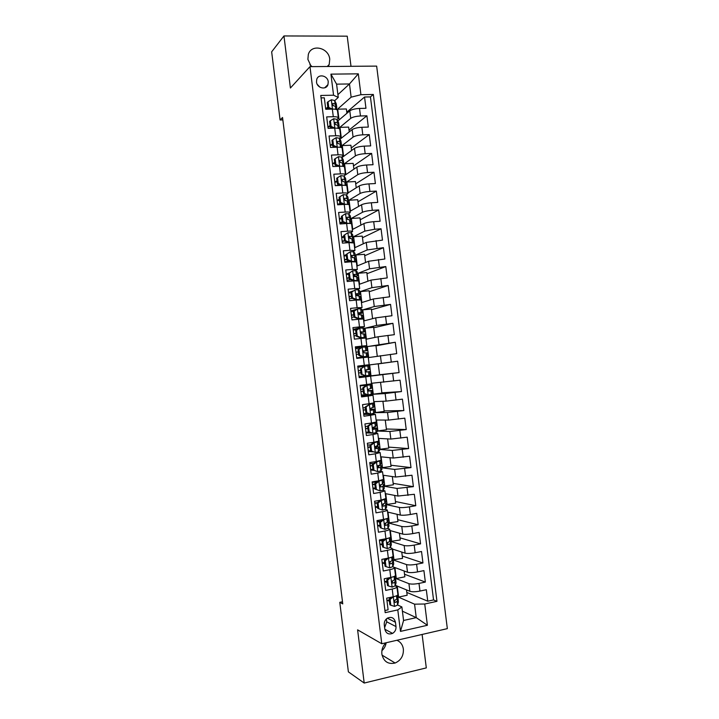<?xml version="1.0" encoding="UTF-8"?>
<svg xmlns="http://www.w3.org/2000/svg" width="719" height="719" viewBox="0 0 719 719"><rect width="100%" height="100%" fill="white"/><g stroke="black" fill="none" stroke-linecap="round" stroke-linejoin="round"><path stroke-width="1.08" d="M328.197 66.49L329.203 64.467L329.751 59.246C328.862 47.562 311.345 43.535 308.325 54.446L307.885 59.362L311.282 66.633M385.923 642.795C382.814 645.941 381.465 649.715 381.87 654.137C383.649 661.588 388.062 664.545 395.126 663.017C400.932 660.41 403.683 655.764 403.368 649.095C402.694 644.781 400.528 641.842 396.87 640.278M381.906 650.659C384.252 648.565 385.663 645.923 386.148 642.75M316.513 82.011C317.007 88.284 326.291 90.351 327.963 84.608L328.241 81.849C327.756 75.567 318.382 73.491 316.755 79.342L316.513 82.011M350.998 66.31L347.223 36.166L283.96 35.95L271.656 51.84L280.095 119.992L282.846 119.911M447.344 628.64L376.657 66.103L309.979 66.642L381.78 643.757L447.344 628.64M381.78 643.757L357.604 629.844L364.2 683.05L426.304 667.897L422.116 634.455M321.069 97.883L324.305 97.82L325.734 109.261L332.34 109.099L333.292 116.712C336.474 116.685 338.164 117.098 338.379 117.961L337.049 119.462M333.292 116.712L326.678 116.891L328.107 128.342L334.712 128.135L335.665 135.756C338.847 135.693 340.536 136.062 340.743 136.862L339.377 138.291L340.905 141.032L341.435 144.816M335.665 135.756L329.059 135.981L330.488 147.44L337.094 147.188L338.038 154.81C341.219 154.72 342.909 155.043 343.107 155.78L341.696 157.128L343.233 159.69L343.763 163.456M338.038 154.81L331.441 155.088L332.87 166.556L339.467 166.251L340.42 173.881C343.592 173.764 345.273 174.043 345.471 174.708L343.997 175.984M340.42 173.881L333.823 174.205L335.252 185.673L341.849 185.322L342.801 192.962C345.974 192.818 347.645 193.052 347.834 193.654L346.279 194.867M342.801 192.962L336.204 193.33L337.633 204.816L344.23 204.421L345.183 212.06C348.347 211.889 350.027 212.069 350.198 212.608L348.526 213.777M345.183 212.06L338.595 212.473L340.024 223.969L346.612 223.519L347.565 231.167C350.728 230.97 352.4 231.105 352.562 231.572L350.728 232.704M347.565 231.167L340.977 231.626L342.415 243.13L348.994 242.636L349.946 250.284L354.934 250.563L352.858 251.668M349.946 250.284L343.367 250.796L344.805 262.309L351.384 261.77L352.337 269.418L357.307 269.553L354.853 270.677M352.337 269.418L345.758 269.984L347.196 281.497L353.766 280.904L354.728 288.571L359.68 288.562L356.624 289.739M354.728 288.571L348.149 289.182L349.587 300.704L356.157 300.066L357.118 307.732L362.052 307.588L357.927 308.882M357.118 307.732L350.539 308.388L351.977 319.919L358.547 319.236L359.509 326.911L364.434 326.624L353.164 329.401M359.509 326.911L352.939 327.612L354.377 339.152L360.947 338.415L361.9 346.1L366.807 345.668L355.465 347.861M361.9 346.1L355.339 346.855L356.777 358.404L363.338 357.613L364.299 365.297L369.189 364.731L357.765 366.322M364.299 365.297L357.738 366.106L359.176 377.664L365.737 376.828L366.69 384.512L371.57 383.802L370.618 376.172L365.737 376.828M366.69 384.512L360.138 385.366L361.576 396.933L368.137 396.052L369.09 403.745L373.952 402.892L372.999 395.261L368.137 396.052M369.09 403.745L362.538 404.644L363.985 416.22L370.537 415.285L371.489 422.988L376.334 421.999L375.381 414.369L370.537 415.285M371.489 422.988L364.946 423.94L366.384 435.516L372.936 434.546L373.898 442.248L378.724 441.115L377.772 433.485M373.898 442.248L367.346 443.246L368.793 454.83L375.336 453.806L376.298 461.517L381.106 460.241L380.153 452.611M376.298 461.517L369.755 462.56L371.202 474.163L377.745 473.084L378.706 480.804L383.497 479.384L382.544 471.754M378.706 480.804L372.163 481.892L373.61 493.504L380.144 492.38L381.115 500.1L385.887 498.537L384.935 490.915M381.115 500.1L374.572 501.242L376.019 512.854L382.553 511.685L383.524 519.406C386.651 518.803 388.242 518.237 388.287 517.707L387.334 510.077M383.524 519.406L376.99 520.601L378.437 532.222L384.962 530.999L385.932 538.738C389.06 538.1 390.642 537.488 390.678 536.886L389.725 529.265M385.932 538.738L379.398 539.978L380.854 551.608L387.379 550.332L388.341 558.07C391.469 557.414 393.05 556.749 393.077 556.084L392.125 548.462M388.341 558.07L381.816 559.364L383.272 571.003L389.788 569.682L390.759 577.429C393.886 576.737 395.45 576.027 395.468 575.299L394.515 567.668M390.759 577.429L384.234 578.768L385.69 590.416L392.206 589.041C395.333 588.34 396.897 587.603 396.915 586.83L395.198 585.85M395.36 585.311L409.884 591.297C412.167 591.98 415.528 591.899 419.959 591.072L426.313 589.724L427.751 601.192L406.81 592.438M394.992 578.157L408.931 583.666C411.214 584.313 414.566 584.223 418.997 583.406L425.351 582.075L404.536 574.229M425.351 582.075L423.913 570.607L417.559 571.911C413.128 572.71 409.776 572.818 407.502 572.225L394.345 567.363M392.179 548.948L405.112 553.163C407.376 553.675 410.729 553.54 415.16 552.758L421.523 551.5L422.952 562.959L402.263 556.039M389.878 530.487L402.73 534.109C404.986 534.541 408.329 534.379 412.769 533.624L419.123 532.411L420.561 543.87L399.989 537.848M387.577 512.045L400.348 515.074C402.595 515.424 405.929 515.235 410.369 514.498L416.732 513.339L418.17 524.78L397.715 519.675M385.276 493.611L397.975 496.047L414.342 494.277L415.78 505.709L395.441 501.52M382.975 475.196L395.594 477.039L411.96 475.232L413.389 486.655L393.176 483.366M380.675 456.79L393.221 458.039L409.569 456.197L410.998 467.611L390.911 465.229M378.383 438.392L390.848 439.057L407.188 437.17L408.617 448.584L388.646 447.11M376.091 420.013L388.476 420.085L404.806 418.161L406.235 429.567L386.382 428.991M373.79 401.642L386.103 401.13L402.424 399.162L403.853 410.558L384.117 410.891M371.498 383.281L400.043 380.18L401.472 391.567L381.852 392.808M364.776 366.232L364.515 365.585L397.661 361.217L399.09 372.595L379.596 374.734M397.661 361.217L378.239 363.886M368.299 357.604L396.717 353.631L395.288 342.253L375.983 345.83M366.007 339.269L378.05 336.771L394.336 334.677L392.916 323.316L373.727 327.783M363.724 320.953L375.695 317.87L391.963 315.74L390.543 304.389L371.471 309.754M361.441 302.654L373.332 298.987L389.59 296.812L388.17 285.47L369.224 291.734M359.158 284.365L370.968 280.113L387.217 277.902L385.797 266.56L366.969 273.723M356.876 266.084L368.613 261.258L384.854 259.002L383.434 247.678L364.722 255.721M354.593 247.812L366.25 242.411L382.481 240.119L381.061 228.795L362.475 237.737M352.31 229.559L363.895 223.573C365.971 222.692 369.242 222.063 373.7 221.686L380.117 221.245L378.697 209.93L360.228 219.762M350.036 211.314L361.549 204.753C363.607 203.792 366.87 203.135 371.328 202.776L377.754 202.39L376.334 191.083L357.981 201.805M347.762 193.087L359.194 185.942C361.244 184.9 364.506 184.217 368.964 183.884L375.39 183.543L373.979 172.245L355.734 183.857M345.399 174.933L356.84 167.15C358.889 166.026 362.142 165.316 366.6 165.002L373.035 164.714L371.615 153.417L353.496 165.918M341.974 157.578L354.494 148.366C356.525 147.17 359.779 146.424 364.236 146.137L370.671 145.894L369.26 134.606L351.258 147.988M339.925 139.279L352.148 129.6C354.17 128.324 357.415 127.551 361.873 127.29L368.317 127.083L366.906 115.804L349.021 130.076M330.102 125.412L328.34 126.921M332.394 143.845L330.506 145.346M334.695 162.287L332.654 163.797M336.995 180.748L334.82 182.222M339.296 199.217L337.112 200.574M341.606 217.695L339.395 218.944M343.907 236.192L341.687 237.324M346.216 254.697L343.979 255.712M349.03 273.013L346.27 274.119M352.975 291.006L348.571 292.534M356.408 309.332L350.863 310.968M370.618 376.172L359.141 377.412M372.999 395.261L361.45 395.899M375.381 414.351L363.751 414.396M372.936 434.546L377.763 433.467L373.485 433.206M371.813 433.144L366.061 432.91M375.336 453.806L380.153 452.584L376.927 452.188M372.981 451.838L368.371 451.433M377.745 473.084L382.544 471.727L379.893 471.233M373.547 470.361L370.68 469.965M380.144 492.38L384.935 490.87L382.643 490.295M375.417 488.965L372.99 488.516M382.553 511.685C385.69 511.092 387.28 510.544 387.325 510.041L385.267 509.385M377.745 507.641L375.3 507.075M384.962 530.999C388.098 530.379 389.68 529.786 389.716 529.211L387.811 528.483M380.081 526.335L377.619 525.652M387.379 550.332C390.507 549.684 392.089 549.046 392.116 548.408L390.3 547.59M382.409 545.038L379.938 544.238M389.788 569.682C392.916 569.008 394.488 568.316 394.515 567.606L392.763 566.716M384.746 563.759L382.247 562.833M342.496 601.758L339.781 602.324L342.756 603.897L282.54 117.485L280.095 119.992M395.998 626.582L395.459 622.277C394.246 617.855 391.576 616.462 387.46 618.106C385.132 619.67 384.072 621.89 384.27 624.775L384.809 629.098C385.959 633.403 388.548 634.832 392.574 633.394C395.055 631.857 396.196 629.592 395.998 626.582L386.741 621.827L386.373 618.915M337.903 94.656L349.479 83.961L336.591 84.15L338.254 97.425L333.562 95.214L320.764 95.456L385.186 612.66L397.787 609.91L401.876 606.935L397.625 604.994L398.425 601.893L398.002 598.037M333.562 95.214L330.929 74.138L358.314 73.841L360.929 94.701L373.341 94.468L436.963 601.336L424.74 604.005L427.401 625.278L400.474 631.399L397.787 609.91M339.161 127.91L350.737 118.338C352.759 117.017 355.995 116.235 360.462 115.984L366.906 115.804M337.849 120.99L349.802 110.843L350.737 118.338M341.273 146.191L353.083 137.104C355.114 135.855 358.359 135.1 362.816 134.821L369.26 134.606M343.349 164.498L355.429 155.879C357.469 154.711 360.722 153.983 365.18 153.686L371.615 153.417M346.091 182.356L357.783 174.663C359.833 173.576 363.086 172.875 367.544 172.56L373.979 172.245M348.391 200.547L360.129 193.465C362.196 192.458 365.45 191.784 369.908 191.443L376.334 191.083M350.665 218.774L362.484 212.276C364.551 211.35 367.822 210.703 372.28 210.334L378.697 209.93M352.939 237L364.839 231.105L374.644 229.253L381.061 228.795M355.222 255.245L367.193 249.942L383.434 247.678M357.496 273.508L369.557 268.798L385.797 266.56M359.779 291.779L371.912 287.663L388.17 285.47M364.138 320.854L362.762 309.889L362.061 310.087L374.275 306.537L390.543 304.389M366.42 339.188L365.054 328.206L364.344 328.376L376.639 325.428L392.916 323.316M365.558 346.864L395.288 342.253M362.214 347.142L362.151 346.585M365.899 376.675L382.787 374.608L383.73 382.184M380.567 382.472L381.897 393.104L371.606 394.363L385.15 393.554L386.103 401.13M368.254 395.504L368.182 394.965M382.912 401.265L384.18 411.421L374.86 412.643L387.523 412.499L388.476 420.085M377.16 431.032L389.896 431.472L390.848 439.057M379.452 449.402L392.268 450.445L393.221 458.039M381.744 467.79L394.641 469.435L395.594 477.039M384.045 486.188L397.023 488.444L397.975 496.047M386.346 504.603L399.396 507.461L400.348 515.074M388.646 523.028L401.777 526.488L402.73 534.109M390.947 541.47L404.159 545.532L405.112 553.163M393.203 559.903L406.541 564.595L407.502 572.225M387.074 582.489L384.71 581.509M427.751 601.192L433.548 599.934L370.438 96.903L364.551 97.02L346.783 112.173M349.802 110.843C351.816 109.486 355.051 108.686 359.518 108.443L365.962 108.29L364.551 97.02M399.09 372.595L382.787 374.608M401.472 391.567L385.15 393.554M403.853 410.558L387.523 412.499M406.235 429.567L389.896 431.472M408.617 448.584L392.268 450.445M410.998 467.611L394.641 469.435M413.389 486.655L397.023 488.444M415.78 505.709L409.408 506.859C404.977 507.578 401.633 507.785 399.396 507.461M418.17 524.78L411.807 525.975C407.367 526.721 404.024 526.892 401.777 526.488M420.561 543.87L414.198 545.11C409.767 545.874 406.424 546.018 404.159 545.532M422.952 562.959L416.598 564.253C412.167 565.044 408.814 565.161 406.541 564.595M384.917 610.53L388.107 609.838L386.651 598.181L393.176 596.788C396.295 596.078 397.859 595.323 397.868 594.514L396.915 586.893M338.254 97.425L334.721 100.66M327.801 106.996L326.156 108.497M389.41 601.228L387.199 600.212M401.876 606.935L403.566 620.479L416.247 617.639L414.566 604.176L424.74 604.005M402.406 611.168L416.247 617.639L427.401 625.278M397.508 596.698L414.566 604.176M364.2 683.05L348.382 671.87L339.781 602.324M283.96 35.95L290.413 88.006L309.979 66.642M312.127 66.624L309.907 64.845M337.022 109.648L351.133 97.173L349.479 83.961L358.314 73.841M367.103 384.953L367.05 384.467M371.004 375.893L369.629 364.884L378.23 363.823L379.605 374.806L365.872 376.459M366.043 376.432L365.962 375.803M363.688 357.577L363.625 357.064M433.548 599.934L436.963 601.336M406.496 589.895L407.161 595.251L398.614 597.076L397.535 596.599M398.614 597.076L397.248 586.084M404.123 570.976L404.86 576.809L396.304 578.579L395.019 578.067M396.304 578.579L394.938 567.579M401.759 552.066L402.55 558.384L393.113 559.777M394.003 560.092L392.628 549.091M399.404 533.174L400.249 539.969L390.929 541.38M391.693 541.614L390.318 530.613M397.041 514.292L397.949 521.572L388.628 522.947M389.383 523.153L388.017 512.153M394.686 495.418L395.657 503.183L386.337 504.531M387.083 504.702L385.708 493.701M392.322 476.562L393.356 484.804L384.036 486.134M384.782 486.26L383.407 475.259M389.968 457.715L391.064 466.442L381.744 467.736M382.481 467.835L381.106 456.835M387.613 438.887L388.763 448.09L379.443 449.366M380.18 449.42L378.814 438.419M385.267 420.067L386.471 429.746L377.151 430.996M377.888 431.023L376.513 420.013M375.588 412.634L374.213 401.624M373.296 394.255L371.921 383.245M369.629 364.884L364.686 365.567M368.712 357.532L367.337 346.54L365.594 346.864M377.277 356.184L375.947 345.542L367.337 346.54M369.189 364.731L368.236 357.1L363.338 357.613M374.932 337.418L373.664 327.271L365.054 328.206M366.807 345.659L365.854 338.047L360.947 338.415M372.586 318.67L371.381 309.017L362.762 309.889M364.425 326.606L363.481 319.002L358.547 319.236M361.846 302.528L360.48 291.581L359.779 291.815M370.249 299.94L369.099 290.764L360.48 291.581M362.052 307.57L361.1 299.976L356.157 300.066M359.563 284.212L358.197 273.283L357.505 273.553M367.912 281.219L366.825 272.537L358.197 273.283M359.68 288.535L358.727 280.958L353.766 280.904M357.28 265.913L355.914 255.002L355.222 255.308M365.567 262.507L364.542 254.31L355.914 255.002M357.307 269.526L356.354 261.95L351.384 261.77M354.997 247.633L353.631 236.731L352.948 237.072M363.23 243.804L362.268 236.102L353.631 236.731M354.934 250.527L353.991 242.968L348.994 242.636M352.714 229.352L351.357 218.477L350.674 218.846M360.893 225.128L359.994 217.902L351.357 218.477M352.562 231.536L351.618 223.986C351.447 223.492 349.776 223.33 346.612 223.519M350.432 211.089L349.075 200.233L348.4 200.637M358.565 206.452L357.72 199.72L349.075 200.233M350.189 212.563L349.254 205.023C349.075 204.457 347.403 204.259 344.23 204.421M348.158 192.845L346.801 181.997L346.037 182.491M356.229 187.794L355.447 181.548L346.801 181.997M347.825 193.6L346.882 186.077C346.702 185.448 345.021 185.196 341.849 185.322M345.875 174.609L344.527 163.77L343.403 164.579M353.901 169.145L353.182 163.384L344.527 163.77M345.462 174.654L344.518 167.132C344.329 166.44 342.639 166.143 339.467 166.251M343.601 156.383L342.253 145.562L341.318 146.281M351.573 150.514L350.908 145.238L342.253 145.562M343.098 155.717L342.163 148.213C341.956 147.449 340.267 147.107 337.094 147.188M341.327 138.165L339.979 127.371L339.206 128.009M349.245 131.892L348.643 127.101L339.979 127.371M340.734 136.79L339.799 129.303C339.584 128.476 337.894 128.09 334.712 128.135M339.053 119.965L337.714 109.18L337.058 109.764M346.918 113.287L346.378 108.973L337.714 109.18M370.438 96.903L373.341 94.468M360.929 94.701L351.133 97.173M338.37 117.88L337.445 110.402C337.22 109.513 335.521 109.081 332.34 109.099M403.566 620.479L400.474 631.399M330.929 74.138L336.591 84.15M384.629 627.597L386.741 621.827M319.919 87.197L317.241 84.339M325.069 87.457L325.599 87.448M393.374 596.743L390.093 599.448L390.812 605.245L394.605 606.405L397.616 605.012L397.158 601.363L397.984 597.911L397.382 597.156M394.884 600.868L394.416 600.707M389.276 600.158L386.912 600.23M393.401 596.761L394.704 596.411M390.093 599.448L389.141 599.017L389.86 604.796L390.812 605.245M389.141 599.017L391.415 597.165M397.634 595.08L396.87 599.053L395.099 600.095L394.372 601.893M395.099 600.095L394.803 600.248C393.985 601.47 394.183 602.189 395.387 602.414L397.158 601.363M390.83 577.411L387.685 580.134L388.404 585.931L392.197 587.117L395.216 585.805L396.061 582.929L395.639 579.092M392.412 581.977L391.873 581.833M386.948 581.428L384.575 581.518M391.001 577.474L393.401 576.728M387.685 580.134L386.732 579.748L387.46 585.527L388.404 585.931M386.732 579.748L389.24 577.734M395.234 575.811L394.479 579.856L392.349 581.006C391.585 582.219 391.801 582.929 392.978 583.136L394.767 582.156L395.612 579.334L394.965 578.256M388.458 577.896L389.006 577.923M392.781 580.799L391.999 582.66M388.26 558.088L385.276 560.838L386.004 566.626L389.797 567.839L392.826 566.608L393.697 563.984L393.275 560.164M389.923 563.112L389.464 563.004M384.611 562.707L382.247 562.815M388.593 558.205L391.406 557.27M385.276 560.838L384.332 560.496L385.051 566.275L386.004 566.626M384.332 560.496L387.074 558.321M392.826 556.551L392.08 560.667L389.905 561.782C389.195 562.986 389.419 563.678 390.579 563.876L392.367 562.968L393.266 560.065L392.529 559.373M386.732 558.591L385.708 558.591M382.571 559.211L386.031 559.157M390.489 561.512L389.617 563.444M385.663 538.783L386.193 538.944L382.876 541.551L383.595 547.339L387.397 548.579L390.426 547.429L391.352 544.75L390.92 541.254M387.253 544.238L388.224 542.225M382.283 544.004L379.92 544.13M386.193 538.944L389.204 537.902M382.876 541.551L381.942 541.254L382.661 547.024L383.595 547.339M381.942 541.254L384.908 538.926M390.426 537.318L390.597 539.178L389.689 541.488L387.469 542.566C386.804 543.753 387.038 544.445 388.179 544.634L389.977 543.789L390.902 541.155L390.075 540.499M383.64 539.924L379.425 540.149M379.479 540.58L383.002 540.427M383.011 519.504L383.793 519.702L380.477 522.282L381.196 528.061L384.989 529.328L388.035 528.258L388.997 525.859L388.557 522.354M384.989 529.328L381.196 528.061M379.947 525.31L377.592 525.454M383.793 519.702L386.885 518.597M380.477 522.282L379.542 522.03L380.261 527.8M379.542 522.03L382.742 519.549M388.026 518.084L388.233 520.259L387.298 522.327L385.024 523.36C384.413 524.537 384.656 525.221 385.779 525.4L387.586 524.618L388.548 522.264L387.595 521.652M380.495 521.293L377.107 521.527M377.151 521.904L379.92 521.742M385.995 522.956L384.89 525.05M378.068 503.021L377.142 502.824L380.459 500.28L381.394 500.478L378.068 503.021L378.796 508.8L382.589 510.086L385.645 509.106L386.642 506.976L386.202 503.462M382.589 510.086L378.796 508.8M377.619 506.625L375.264 506.787M380.459 500.28L381.591 500.011M381.394 500.478L384.575 499.301M377.142 502.824L377.861 508.585M385.627 498.869L385.878 501.35L384.908 503.174L382.598 504.172C382.023 505.34 382.283 506.005 383.38 506.176L385.195 505.475L386.157 503.615L385.087 502.833M377.286 502.716L374.788 502.914M374.824 503.246L377.178 503.084M383.748 503.758L382.535 505.87M379.83 500.766L376.864 500.846M375.678 483.779L374.752 483.626L378.068 481.11L378.994 481.263L375.678 483.779L376.397 489.558L380.198 490.87L383.254 489.972L384.252 488.309L383.847 484.588M380.198 490.87L376.397 489.558M375.291 487.958L372.945 488.138M378.068 481.11L379.623 480.643M378.994 481.263L382.319 480.022M374.752 483.626L375.471 489.378M383.802 484.723L382.526 484.031L380.171 484.992C379.632 486.152 379.911 486.808 380.98 486.97L382.805 486.332L383.802 484.723L384.252 488.309M374.815 484.112L372.469 484.309M383.227 479.672L383.551 482.26L382.517 484.04L382.068 480.4M372.505 484.597L374.851 484.417M381.07 484.588L380.18 486.709M376.801 482.072L372.226 482.359M373.278 464.555L372.361 464.438L375.678 461.958L376.603 462.056L373.278 464.555L373.997 470.316L377.799 471.655L380.872 470.837L381.888 469.426L381.492 465.723M377.799 471.655L373.997 470.316M372.972 469.309L370.618 469.507M375.678 461.958L377.403 461.328M376.603 462.056L380.117 460.735M372.361 464.438L373.08 470.19M380.836 460.484L381.16 463.575L380.135 464.914L377.745 465.831L378.589 467.781L380.414 467.206L381.438 465.84L379.353 465.238M372.496 465.508L370.15 465.723M370.177 465.966L372.523 465.759M377.933 465.651L379.039 465.975L377.843 467.557M373.709 463.431L369.899 463.728M370.878 445.34L369.97 445.268L373.296 442.814L374.204 442.868L370.878 445.34L371.597 451.101L375.408 452.467L378.482 451.73L379.533 450.552L379.138 446.876M375.408 452.467L371.597 451.101M370.644 450.66L368.299 450.876M373.296 442.814L375.282 442.023M374.204 442.868L378.032 441.448M369.97 445.268L370.689 451.02M378.446 441.313L378.805 444.702L375.327 446.679L376.199 448.602L378.032 448.099L379.084 446.966L375.435 446.562M370.177 446.921L367.831 447.146M367.858 447.344L370.204 447.128M375.192 446.885L376.684 447.137L375.507 448.422M370.555 444.836L367.58 445.106M368.488 426.133L367.58 426.115L370.905 423.68L371.813 423.698L368.488 426.133L369.207 431.894L373.008 433.278L376.1 432.622L377.178 431.697L376.783 428.039L372.712 427.94M373.008 433.278L369.207 431.894M368.694 432.002L365.98 432.272M370.905 423.68L373.377 422.7M371.813 423.698L374.914 423.078L376.037 422.161M367.58 426.115L368.299 431.858M376.055 422.206L376.45 425.846L372.909 427.535L373.808 429.441L376.783 428.012M367.858 428.344L365.522 428.587M365.54 428.731L367.885 428.497M372.667 428.173L374.338 428.308L373.179 429.288M367.607 426.259L365.261 426.502M366.097 406.945L365.198 406.972L369.422 404.536L366.097 406.945L366.807 412.697L370.618 414.108L374.833 412.85L374.437 409.219L370.294 409.318M370.618 414.108L366.807 412.697M367.445 413.281L363.661 413.668M368.523 404.563L371.22 403.727L369.557 403.683M369.422 404.536L373.655 403.431L371.561 403.386M365.198 406.972L365.917 412.706M373.709 403.386L374.15 406.936L370.501 408.401L371.417 410.288L374.437 409.201M365.549 409.776L363.212 410.037M363.221 410.136L365.558 409.884M370.321 409.471L371.993 409.497L370.86 410.181M365.279 407.646L362.942 407.907M363.706 387.766L362.816 387.838L366.061 385.519L367.041 385.384L363.706 387.766L364.416 393.518L368.227 394.956L372.478 394.012L372.091 390.408L368.11 390.687M368.227 394.956L364.416 393.518M366.115 394.551L361.342 395.082M366.142 385.465L360.192 385.797M367.041 385.384L371.363 384.575L360.183 385.761M362.816 387.838L363.526 393.572M371.363 384.584L371.804 388.143L368.092 389.285L369.027 391.145L372.091 390.399M363.239 391.226L360.902 391.504M360.911 391.549L363.239 391.28M368.164 390.768L369.647 390.705L368.586 391.091M362.96 389.051L360.632 389.321M361.315 368.604L364.65 366.25L361.315 368.604L362.034 374.356L365.845 375.812L370.186 375.183L369.746 371.615M365.845 375.812L362.034 374.356M364.704 375.821L359.033 376.513M364.65 366.25L369.018 365.791L369.458 369.359L365.692 370.177L366.645 372.02L369.746 371.606L366.384 372.011M363.58 366.501L357.873 367.229M360.426 368.721L361.145 374.455M360.92 372.685L358.592 372.981L360.929 372.694M358.314 370.752L360.65 370.465L358.314 370.752M366.178 369.773L369.458 369.359M358.925 349.452L362.268 347.133L358.925 349.452L359.644 355.195L363.454 356.687L367.84 356.399L356.723 357.981M363.454 356.687L356.723 357.945M362.268 347.133L366.672 347.016L367.112 350.575M360.354 348.014L355.563 348.67M358.044 349.614L358.763 355.348L359.644 355.195M362.574 356.831L358.763 355.348M363.203 351.267L367.121 350.584L363.293 351.088L364.254 352.912L367.4 352.84L367.84 356.399M356.013 352.247L358.341 351.942M356.282 354.422L358.61 354.116M363.562 350.782L364.677 350.89L363.239 351.178M358.332 351.888L356.004 352.193M356.543 330.318L359.877 328.017L356.543 330.318L357.253 336.061L361.073 337.571L365.432 337.597L363.176 338.182M361.073 337.571L363.059 337.948L361.109 338.397M359.877 328.017L364.335 328.259L364.776 331.801L360.893 332.007L361.873 333.814L365.054 334.074L365.504 337.624M357.046 329.581L353.254 330.129M355.671 330.524L356.381 336.249L357.253 336.061M360.192 337.759L356.381 336.249M353.703 333.751L356.031 333.427M360.731 332.717L364.776 331.827M353.973 335.881L356.291 335.557M361.082 331.765L362.34 332.133L360.731 332.555M356.022 333.328L353.694 333.652M354.152 311.201L357.496 308.927L354.152 311.201L354.871 316.935L358.691 318.472L361.837 318.301L363.14 318.921M358.691 318.472L357.81 318.706L360.471 319.056M357.496 308.927L360.65 308.802L361.918 309.431L362.43 313.044M353.676 311.192L350.944 311.606M353.29 311.453L354 317.169L354.871 316.935M357.81 318.706L354 317.169M358.511 314.14L362.367 312.99L361.1 312.414L358.493 312.936L359.491 314.733L362.718 315.326L363.158 318.859M351.402 315.264L353.721 314.931M351.663 317.349L353.982 316.998M358.637 312.729L359.994 313.385L358.413 313.924M353.703 314.778L351.384 315.12M351.771 292.085L355.123 289.847L351.771 292.085L352.49 297.819L356.309 299.383L360.372 299.823M356.309 299.383L355.438 299.661L357.568 299.94M355.123 289.847L358.278 289.802L359.581 290.665L360.093 294.305M350.953 292.723L348.634 293.082M350.917 292.39L351.627 298.106L352.49 297.819M355.438 299.661L351.627 298.106M356.561 295.509L360.021 294.224L358.727 293.406L356.103 293.873L357.118 295.662L360.3 296.48L360.785 299.85M349.101 296.794L351.42 296.444M349.353 298.825L352.265 298.367M356.211 293.712L357.658 294.655L356.264 295.257M351.393 296.237L349.075 296.605M349.398 272.995L352.741 270.775L349.398 272.995L350.108 278.72L353.928 280.311L357.658 280.725M353.928 280.311L353.065 280.635L354.889 280.814M352.741 270.775L355.905 270.811L357.235 271.917L357.756 275.575M348.643 274.2L346.333 274.577M348.535 273.337L349.254 279.053L350.108 278.72M353.065 280.635L349.254 279.053M355.761 276.581L357.685 275.476L356.354 274.415L353.712 274.829L354.737 276.599L356.642 276.698L357.963 277.723L358.404 280.787M346.801 278.334L349.119 277.965M347.043 280.311L350.764 279.682M353.784 274.712L355.321 275.934L354.314 276.518M349.083 277.714L346.765 278.091M347.016 253.915L350.36 251.722L347.016 253.915L347.726 259.631L351.555 261.249L355.069 261.635M351.555 261.249L350.692 261.617L352.31 261.698M350.36 251.722L353.541 251.839L354.898 253.178L355.42 256.854M346.342 255.685L344.024 256.09M346.163 254.301L346.882 260.008L347.726 259.631M350.692 261.617L346.882 260.008M354.728 261.321L354.269 257.717L355.429 256.917L353.991 255.443L351.33 255.793L352.364 257.555L354.269 257.717L355.626 258.984L356.031 261.743M344.5 259.883L346.819 259.505M344.743 261.824L349.2 260.988M351.366 255.721L352.714 257.546M346.774 259.208L344.464 259.604M344.635 234.843L347.987 232.677L344.635 234.843L345.354 240.559L349.173 242.204L352.544 242.555M349.173 242.204L348.32 242.618L349.515 242.6M347.987 232.677L351.178 232.875L352.652 234.673L353.083 238.151M344.033 237.189L341.723 237.612M343.799 235.275L344.509 240.982L345.354 240.559M348.32 242.618L344.509 240.982M352.157 239.032L353.092 238.223L351.627 236.479L348.94 236.776L349.991 238.528L351.906 238.753L353.29 240.263L353.649 242.707M342.199 241.449L344.635 241.036M344.5 242.977L347.574 242.294M348.958 236.74L350.647 238.465M344.473 240.703L342.163 241.117M342.262 215.79L345.614 213.651L342.262 215.79L342.972 221.506L346.801 223.169L350.054 223.483M346.801 223.169L346.082 223.555M345.614 213.651L348.805 213.929L350.315 215.997L350.746 219.457M341.732 218.711L339.422 219.142M341.426 216.266L342.136 221.964L342.972 221.506M345.83 223.573L342.136 221.964M349.991 220.356L350.764 219.538L349.254 217.524L347.331 217.228L346.558 217.767L347.619 219.502L349.542 219.798L350.953 221.542L351.276 223.69M339.907 223.025L343.197 222.432M342.541 222.144L339.862 222.647M346.558 217.776L348.14 219.511M348.418 200.781L347.897 197.051L346.45 194.993L343.242 194.642L339.889 196.745L340.599 202.461L344.428 204.142L347.592 204.421M344.428 204.142L343.952 204.43M339.431 200.233L337.121 200.691M339.889 196.745L339.053 197.267L339.763 202.965L340.599 202.461M343.206 204.475L339.763 202.965M347.789 201.697L348.427 200.871L346.891 198.588L344.958 198.219L344.185 198.768L345.246 200.502L347.178 200.862L348.616 202.848L348.904 204.681M337.615 204.618L341.705 203.819M340.959 203.495L337.562 204.196M344.167 198.821L345.596 200.511M346.091 182.114L345.56 178.366L344.086 176.074L340.869 175.634L337.517 177.719L338.227 183.426L342.055 185.134L345.012 185.349M337.13 181.781L334.829 182.249M337.517 177.719L336.69 178.285L337.4 183.974L338.227 183.426M340.572 185.394L337.4 183.974M345.56 183.057L346.1 182.213L344.536 179.669L342.586 179.229L341.804 179.786L342.873 181.512L344.814 181.934L346.531 185.682M339.035 185.475L340.141 185.205M339.332 184.837L335.827 185.646M341.777 179.876L343.08 181.521M343.305 164.426L343.772 163.573L342.172 160.759L341.723 157.164L338.505 156.652L335.144 158.701L335.854 164.408L339.692 166.143L342.208 166.278M339.952 161.478L339.467 161.757M334.829 163.33L332.529 163.815M335.144 158.701L334.326 159.312L335.036 165.002L335.854 164.408M337.948 166.323L335.036 165.002M342.172 160.759L340.222 160.256L339.431 160.813L340.509 162.53L342.46 163.024L344.167 166.709M337.633 166.179L337.049 166.359M339.386 160.948L340.599 162.539M341.049 145.804L341.453 144.941L339.817 141.859L339.368 138.273L336.141 137.671L332.78 139.702L333.49 145.4L337.292 147.179L338.739 147.179M332.529 144.896L330.237 145.4M332.78 139.702L331.962 140.358L332.672 146.038L333.49 145.4M335.315 147.26L332.672 146.038M337.004 142.029L338.137 143.566L340.096 144.124L341.795 147.737M339.817 141.859L337.858 141.292L337.058 141.85L338.137 143.566M330.407 120.711L329.599 121.412L330.309 127.092L331.117 126.409L330.407 120.711L333.769 118.716L337.013 119.39L338.577 122.392L339.107 126.185M330.237 126.481L327.936 127.002M331.117 126.409L334.829 128.135M332.69 128.198L330.309 127.092M338.784 127.2L339.017 125.933L337.454 122.976L335.494 122.338L334.686 122.904L335.773 124.612L337.741 125.241L339.431 128.782M334.632 123.12L335.692 124.603M328.044 101.739L327.244 102.484L327.945 108.156L328.754 107.428L328.044 101.739L331.405 99.761L334.659 100.516L336.249 103.752L336.789 107.571M327.936 108.066L325.644 108.605M328.754 107.428L332.304 109.099M330.066 109.153L327.945 108.156M336.501 108.596L336.69 107.293L335.099 104.102L333.131 103.401L332.322 103.976L333.409 105.675L335.387 106.367L337.067 109.845M332.259 104.237L333.257 105.648M352.148 129.6L353.083 137.104M354.494 148.366L355.429 155.879M356.84 167.15L357.783 174.663M359.194 185.942L360.129 193.465M361.549 204.753L362.484 212.276M363.895 223.573L364.839 231.105M366.25 242.411L367.193 249.942M368.613 261.258L369.557 268.798M370.968 280.113L371.912 287.663M373.332 298.987L374.275 306.537M375.695 317.87L376.639 325.428M378.05 336.771L379.003 344.338M380.423 355.689L381.367 363.257M408.931 583.666L409.884 591.297M418.997 583.406L419.959 591.072M359.518 108.443L360.462 115.984M361.873 127.29L362.816 134.821M364.236 146.137L365.18 153.686M366.6 165.002L367.544 172.56M368.964 183.884L369.908 191.443M371.328 202.776L372.28 210.334M373.7 221.686L374.644 229.253M376.064 240.604L377.017 248.172M378.437 259.532L379.389 267.108M380.809 278.478L381.762 286.063M383.182 297.441L384.135 305.027M385.564 316.414L386.516 323.999M387.936 335.396L388.889 342.99M390.318 354.395L391.271 361.999M392.7 373.404L393.653 381.016M395.082 392.43L396.034 400.043M397.463 411.466L398.416 419.087M399.854 430.519L400.807 438.141M402.236 449.582L403.197 457.212M404.626 468.662L405.588 476.293M407.017 487.752L407.979 495.391M409.408 506.859L410.369 514.498M411.807 525.975L412.769 533.624M414.198 545.11L415.16 552.758M416.598 564.253L417.559 571.911M392.206 589.041L393.176 596.788M387.325 618.187L395.459 622.277M393.32 596.824L394.515 606.378M397.975 598.289L398.425 601.893M397.58 595.125L397.688 596.015M396.466 595.799L396.87 599.053M394.407 601.965L395.387 602.414M390.911 577.537L392.107 587.081M395.612 579.334L396.061 582.929M395.171 575.856L395.324 577.06M394.767 582.156L395.216 585.805M394.057 576.476L394.479 579.856M392.053 582.758L392.978 583.136M388.512 558.268L389.698 567.803M393.248 560.38L393.697 563.984M392.772 556.596L392.96 558.106M392.367 562.968L392.826 566.608M391.648 557.18L392.08 560.667M389.698 563.552L390.579 563.876M386.112 539.016L387.298 548.543M390.884 541.452L391.325 545.047M390.372 537.354L390.597 539.178M389.977 543.789L390.426 547.429M389.24 537.884L389.689 541.488M387.352 544.373L388.179 544.634M383.712 519.774L384.899 529.292M388.521 522.524L388.97 526.119M387.972 518.12L388.233 520.259M387.586 524.618L388.035 528.258M386.84 518.687L387.298 522.327M385.024 525.194L385.779 525.4M381.313 500.541L382.499 510.059M386.157 503.615L386.606 507.21M385.573 498.905L385.878 501.35M385.195 505.475L385.645 509.106M384.449 499.534L384.908 503.174M382.697 506.023L383.38 506.176M378.913 481.326L380.099 490.834M383.173 479.699L383.515 482.458M382.805 486.332L383.254 489.972M380.387 486.871L380.98 486.97M376.522 462.119L377.7 471.628M381.438 465.84L381.888 469.426M380.782 460.511L381.16 463.575M380.414 467.206L380.872 470.837M379.677 461.283L380.135 464.914M378.077 467.718L378.589 467.781M374.123 442.931L375.309 452.431M379.084 446.966L379.533 450.552M378.383 441.331L378.805 444.702M378.032 448.099L378.482 451.73M377.295 442.176L377.745 445.807M371.732 423.752L372.918 433.242M376.738 428.111L377.178 431.697M376.001 422.269L376.45 425.846M375.651 429L376.1 432.622M374.914 423.078L375.363 426.709M369.341 404.59L370.528 414.081M374.383 409.273L374.833 412.85M373.655 403.431L374.096 407.008M373.269 409.911L373.718 413.542M372.532 403.997L372.981 407.628M366.951 385.447L368.137 394.92M372.029 390.435L372.478 394.012M371.301 384.602L371.75 388.179M370.887 390.839L371.337 394.461M370.15 384.935L370.6 388.557M364.569 366.313L365.746 375.776M369.683 371.624L370.132 375.192M368.955 365.791L369.404 369.359M368.505 371.786L368.964 375.408M367.769 365.881L368.227 369.503M362.178 347.187L363.365 356.651M367.337 352.813L367.777 356.39M366.609 346.989L367.05 350.557M366.133 352.741L366.582 356.354M365.396 346.837L365.845 350.459M359.797 328.08L360.974 337.535M364.991 334.02L365.432 337.597M364.263 328.197L364.713 331.774M363.76 333.706L364.209 337.328M363.023 327.81L363.472 331.423M357.415 308.981L358.592 318.436M362.646 315.246L363.095 318.814M361.918 309.431L362.367 312.99M361.387 314.688L361.837 318.301M360.65 308.802L361.1 312.414M355.033 289.901L356.211 299.347M360.3 296.48L360.722 299.841M359.581 290.665L360.021 294.224M359.015 295.689L359.464 299.293M358.278 289.802L358.727 293.406M352.661 270.829L353.838 280.266M357.963 277.723L358.341 280.778M357.235 271.917L357.685 275.476M356.642 276.698L357.091 280.302M355.905 270.811L356.354 274.415M353.982 274.496L354.449 274.316M350.279 251.776L351.456 261.204M355.626 258.984L355.968 261.725M354.898 253.178L355.339 256.737M353.541 251.839L353.991 255.443M351.528 255.515L352.076 255.272M347.906 232.731L349.083 242.159M353.29 240.263L353.586 242.689M352.562 234.457L353.002 238.016M351.906 238.753L352.355 242.357M351.178 232.875L351.627 236.479M349.083 236.551L349.704 236.245M345.533 213.705L346.711 223.124M350.953 221.542L351.214 223.663M350.225 215.745L350.674 219.304M349.542 219.798L349.991 223.402M348.805 213.929L349.254 217.524M346.657 217.605L347.331 217.228M343.161 194.687L344.338 204.106M348.616 202.848L348.841 204.654M347.897 197.051L348.338 200.601M347.178 200.862L347.619 204.421M346.45 194.993L346.891 198.588M344.23 198.669L344.958 198.219M340.788 175.688L341.965 185.098M346.279 184.154L346.468 185.655M345.56 178.366L346.001 181.916M344.814 181.934L345.246 185.376M344.086 176.074L344.536 179.669M341.822 179.75L342.586 179.229M338.424 156.697L339.593 166.098M343.952 165.478L344.104 166.673M343.233 159.69L343.673 163.24M342.46 163.024L342.873 166.35M339.422 160.84L340.222 160.256M336.052 137.724L337.229 147.116M341.624 146.82L341.732 147.701M340.905 141.032L341.345 144.582M340.096 144.124L340.5 147.332M337.031 141.949L337.858 141.292M333.688 118.761L334.856 128.135M339.296 128.171L339.368 128.746M338.577 122.392L339.017 125.933M337.741 125.241L338.128 128.333M337.013 119.39L337.454 122.976M334.641 123.066L335.494 122.338M331.324 99.815L332.484 109.099M336.249 103.752L336.69 107.293M335.387 106.367L335.755 109.351M334.659 100.516L335.099 104.102M332.268 104.192L333.131 103.401M327.244 66.499L329.203 64.467M382.032 655.108L395.126 663.017M324.664 87.844L327.963 84.608M384.836 629.251L392.574 633.394"/></g></svg>
